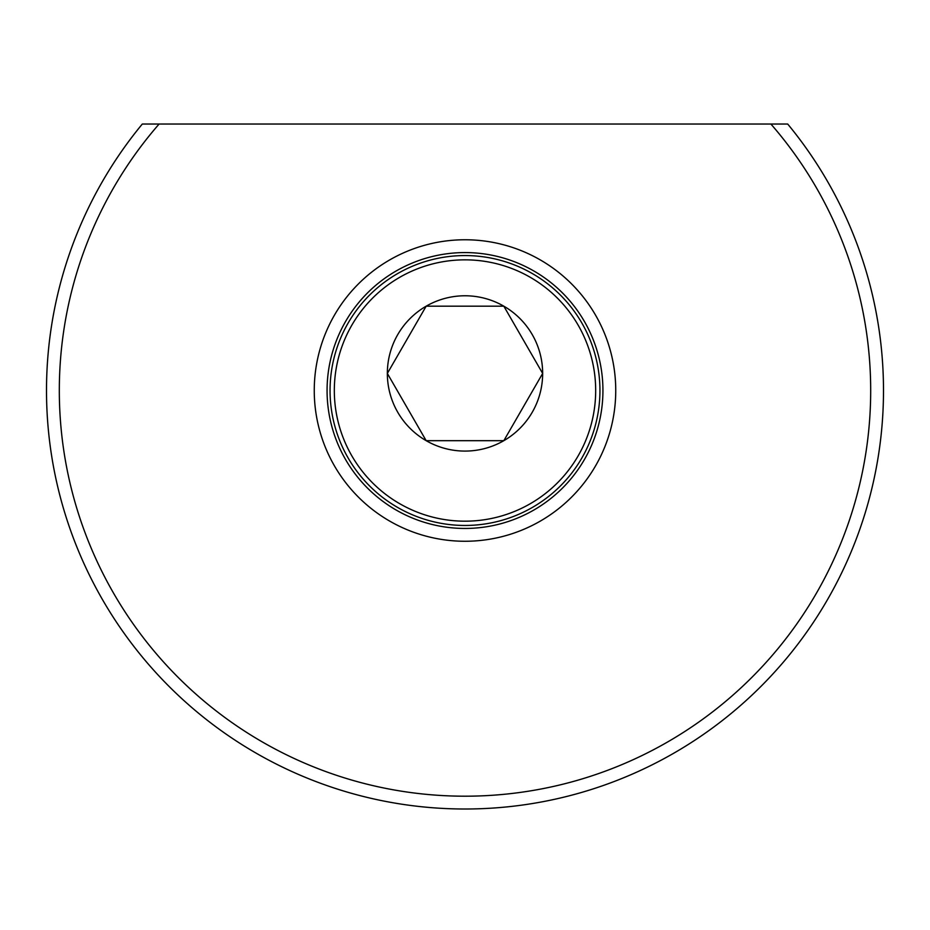 <?xml version="1.0" encoding="UTF-8"?>
<svg xmlns="http://www.w3.org/2000/svg" width="930" height="930" viewBox="0 0 930 930"><rect width="100%" height="100%" fill="white"/><g stroke="black" fill="none" stroke-linecap="round" stroke-linejoin="round"><path stroke-width="1.4" d="M870.689 390.507A405.689 405.689 0 0 0 770.9 124.039L787.698 124.039A418.5 418.5 0 0 1 465 809.007A418.5 418.5 0 0 1 142.302 124.039L159.1 124.039A405.689 405.689 0 0 0 465 796.196A405.689 405.689 0 0 0 870.689 390.507M615.741 390.507A150.741 150.741 0 0 1 465 541.26A150.741 150.741 0 0 1 314.259 390.507A150.741 150.741 0 0 1 465 239.766A150.741 150.741 0 0 1 615.741 390.507M327.069 390.507A137.931 137.931 0 0 0 465 528.449A137.931 137.931 0 0 0 602.931 390.507A137.931 137.931 0 0 0 465 252.576A137.931 137.931 0 0 0 327.069 390.507M770.9 124.039L159.1 124.039M595.677 390.507A130.677 130.677 0 0 1 465 521.184A130.677 130.677 0 0 1 334.323 390.507A130.677 130.677 0 0 1 465 259.842A130.677 130.677 0 0 1 595.677 390.507M599.943 390.507A134.943 134.943 0 0 1 465 525.462A134.943 134.943 0 0 1 330.057 390.507A134.943 134.943 0 0 1 465 255.564A134.943 134.943 0 0 1 599.943 390.507M426.173 306.179L503.827 306.179A77.655 77.655 0 0 0 387.345 373.43A77.655 77.655 0 0 0 503.827 440.68L426.173 440.68L387.345 373.43L426.173 306.179L503.827 306.179L542.655 373.43L503.827 440.68L427.556 440.68M387.345 373.43L424.789 308.574M426.173 440.68L388.728 375.825M503.827 440.68A77.655 77.655 0 0 0 503.827 306.179"/></g></svg>

